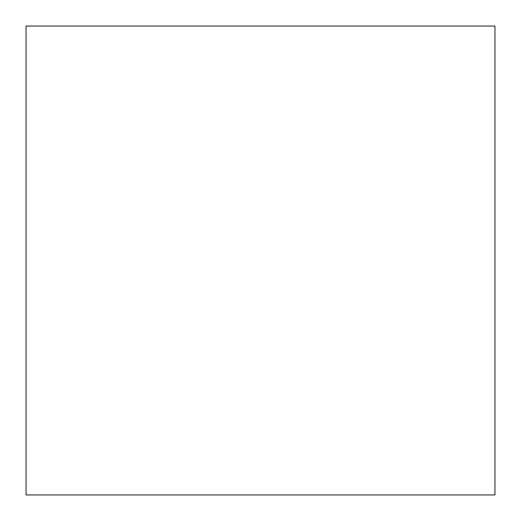 <?xml version="1.0" encoding="UTF-8"?>
<svg xmlns="http://www.w3.org/2000/svg" width="521" height="521" viewBox="0 0 521 521"><rect width="100%" height="100%" fill="white"/><g stroke="black" fill="none" stroke-linecap="round" stroke-linejoin="round"><path stroke-width="0.78" d="M494.95 26.05L494.95 494.95L494.95 26.05L494.95 494.95L494.95 26.05L26.05 26.05L26.05 494.95L26.05 26.05L494.95 26.05M494.95 494.95L26.05 494.95L494.95 494.95"/></g></svg>
